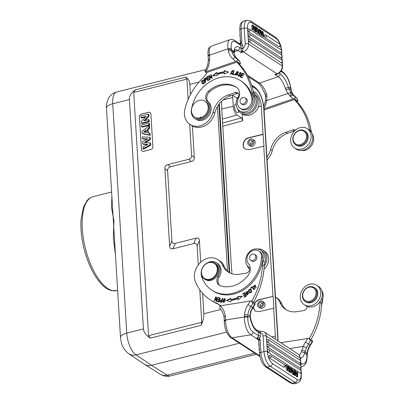 <?xml version="1.0" encoding="UTF-8"?>
<svg xmlns="http://www.w3.org/2000/svg" width="404" height="404" viewBox="0 0 404 404"><rect width="100%" height="100%" fill="white"/><g stroke="black" fill="none" stroke-linecap="round" stroke-linejoin="round"><path stroke-width="0.61" d="M148.596 119.67L143.768 120.882L148.369 115.933L148.263 114.145L141.041 115.958L141.142 117.594L146.086 116.352L141.37 121.382L141.476 123.119L148.697 121.301L148.596 119.67L149.187 119.983L149.293 121.69L148.697 121.301M144.991 120.574L148.96 116.307L148.369 115.933M148.96 116.307L148.849 114.458L148.263 114.145M145.425 117.054L141.658 118.003L141.142 117.594M149.293 121.69L141.996 123.523L141.476 123.119M148.813 123.149L141.592 124.967L141.698 126.73L148.919 124.917L148.813 123.149L149.399 123.462L149.51 125.306L148.919 124.917M149.51 125.306L142.218 127.139L141.698 126.73M146.369 129.911L143.617 131.941L146.531 132.517L146.369 129.911M144.486 132.113L146.415 130.689M141.981 131.366L142.097 133.264L149.536 134.966L149.419 133.098L147.718 132.759L147.49 129.068L149.101 127.851L148.98 125.937L141.981 131.366M149.536 134.966L150.126 135.375L142.617 133.658L142.097 133.264M150.126 135.375L150.01 133.421L149.419 133.098M148.293 132.876L148.081 129.442L147.49 129.068M148.081 129.442L149.692 128.23L149.101 127.851M149.692 128.23L149.571 126.225L148.98 125.937M144.369 142.415L150.015 142.859L150.137 144.799L143.046 148.773L142.935 146.965L147.955 144.284L142.748 143.864L142.617 141.733L147.707 138.799L142.43 138.678L142.319 136.906L149.677 137.279L149.793 139.178L144.369 142.415M143.046 148.773L143.566 149.192L150.727 145.177L150.606 143.183L150.015 142.859M145.45 142.501L150.384 139.557L149.793 139.178M150.384 139.557L150.263 137.602L149.677 137.279M147.061 139.173L142.95 139.077L142.43 138.678M147.374 144.592L143.268 144.263L142.748 143.864M150.727 145.177L150.137 144.799M142.248 151.152A2.363 1.959 123 0 1 141.486 149.712L139.476 116.872A2.363 1.959 123 0 1 141.425 114.16L148.717 112.327A2.363 1.959 123 0 1 150.111 112.514M143.647 151.343L150.939 149.51A2.363 1.959 -57 0 0 152.889 146.798L150.879 113.953A2.363 1.959 -57 0 0 150.086 112.499A2.363 1.959 -57 0 0 148.662 112.292L141.37 114.125A2.363 1.959 -57 0 0 139.42 116.837L141.43 149.677A2.363 1.959 -57 0 0 142.223 151.136A2.363 1.959 -57 0 0 143.647 151.343M250.586 144.395A2.247 1.863 123 0 1 252.152 141.309A2.247 1.863 123 0 1 252.657 141.208M251.091 144.289A2.247 1.863 -57 0 0 252.707 142.44A2.247 1.863 -57 0 0 252.015 140.375A2.247 1.863 -57 0 0 249.228 141.243A2.247 1.863 -57 0 0 249.566 144.142A2.247 1.863 -57 0 0 251.091 144.289M251.253 145.41A3.485 2.889 123 0 1 248.889 145.182A3.485 2.889 123 0 1 247.718 143.031A3.485 2.889 123 0 1 249.354 139.627A3.485 2.889 123 0 1 252.692 139.335A3.485 2.889 123 0 1 253.768 142.546A3.485 2.889 123 0 1 251.253 145.41M254.01 140.193C257.227 142.087 253.222 148.202 250.187 146.026L248.889 145.182M263.029 134.209L263.974 146.177L249.101 149.657L245.238 149.081C241.168 146.748 243.38 138.819 248.374 137.83L263.029 134.209L261.317 106.181A10.827 4.515 75.9 0 0 255.626 92.854L253.247 91.304M260.383 306.338A2.247 1.863 123 0 1 262.297 303.172A2.247 1.863 123 0 1 262.454 303.151M260.545 306.323A2.247 1.863 -57 0 0 262.454 304.576A2.247 1.863 -57 0 0 261.812 302.323A2.247 1.863 -57 0 0 259.03 303.192A2.247 1.863 -57 0 0 259.363 306.091A2.247 1.863 -57 0 0 260.545 306.323M260.393 300.975A3.485 2.889 123 0 1 262.489 301.283A3.485 2.889 123 0 1 263.661 303.434A3.485 2.889 123 0 1 262.024 306.838A3.485 2.889 123 0 1 258.686 307.131A3.485 2.889 123 0 1 257.646 303.778A3.485 2.889 123 0 1 260.393 300.975M262.489 301.283L263.918 302.212L265.095 304.369C264.544 307.631 262.878 308.858 260.1 308.045L258.686 307.131M253.045 307.646L255.146 311.08L259.009 311.656L273.882 308.176L273.16 296.349L258.504 299.975L254.424 302.975M273.16 296.349L258.282 299.829L254.202 302.828M255.257 311.151L253.222 307.373M236.118 104.267A4.373 1.823 75.9 0 0 235.517 104.192A4.373 1.823 75.9 0 0 234.815 108.883A4.373 1.823 75.9 0 0 237.648 112.681A4.373 1.823 75.9 0 0 238.618 110.888M232.305 95.142L236.466 97.849A10.635 4.434 -104.1 0 1 237.395 98.611M232.037 95.233L232.724 97.516L233.26 106.272A7.09 2.954 -104.1 0 0 236.986 115.004L241.415 117.887L242.658 120.796L242.243 113.978M236.986 115.004L222.357 119.094L221.644 107.474M222.357 119.099L231.553 269.473M231.765 269.418L231.815 273.74M221.857 107.419L221.483 101.359M275.296 339.183A10.827 4.515 75.9 0 0 275.376 336.077L273.659 308.03M205.641 78.841C206.646 79.128 206.535 79.734 205.308 80.669L204.348 79.31A9.029 7.489 123 0 1 205.313 78.618L206 78.881M205.308 78.623C206.318 78.911 206.207 79.522 204.974 80.457M205.707 82.275L204.136 79.401A17.498 14.509 123 0 1 205.495 78.416L206.03 78.371M205.894 82.138L205.181 80.835L205.868 78.235L205.166 78.209A17.498 14.509 -57 0 0 203.803 79.184L205.555 82.391L205.894 82.138M205.495 78.416L205.161 78.199M204.136 79.401L203.803 79.184M200.798 117.069A8.984 7.449 123 0 1 200.106 117.276L200.798 117.069M200.359 117.857A9.454 7.838 123 0 1 194.662 117.024A9.454 7.838 123 0 1 191.844 107.934A9.454 7.838 123 0 1 199.283 100.343A9.454 7.838 123 0 1 204.98 101.172A9.454 7.838 123 0 1 207.797 110.267A9.454 7.838 123 0 1 200.359 117.857M194.662 117.024L195.496 117.564A9.454 7.838 -57 0 0 207.222 113.913A9.454 7.838 -57 0 0 205.808 101.712L204.98 101.172M242.885 97.475A3.485 2.889 123 0 1 244.981 97.783A3.485 2.889 123 0 1 245.506 102.283A3.485 2.889 123 0 1 241.178 103.626A3.485 2.889 123 0 1 240.138 100.273A3.485 2.889 123 0 1 242.885 97.475M241.839 104.055A3.545 2.939 -57 0 0 242.254 104.399A3.545 2.939 -57 0 0 246.652 103.03A3.545 2.939 -57 0 0 246.122 98.455A3.545 2.939 -57 0 0 245.642 98.212M238.4 98.47A9.454 7.838 -57 0 0 236.456 87.304A26.947 22.341 -57 0 0 236.31 87.208A26.947 22.341 -57 0 0 208.474 91.117A7.09 5.878 -57 0 0 207.419 101.475A10.635 8.817 123 0 1 207.626 115.054A10.635 8.817 123 0 1 194.849 118.554A10.635 8.817 123 0 1 191.405 109.57A34.749 28.805 123 0 1 240.567 80.669A34.749 28.805 123 0 1 251.859 98.692A8.272 6.858 123 0 1 248.404 107.318A8.272 6.858 123 0 1 240.148 108.272A8.272 6.858 123 0 1 238.4 98.47M240.148 108.272L241.254 108.994A8.272 6.858 -57 0 0 249.515 108.035A8.272 6.858 -57 0 0 252.97 99.414A34.749 28.805 -57 0 0 241.673 81.391L240.567 80.669M194.849 118.554L195.96 119.276A10.635 8.817 -57 0 0 208.732 115.776A10.635 8.817 -57 0 0 208.53 102.197A7.09 5.878 123 0 1 209.585 91.834A26.947 22.341 123 0 1 236.769 87.527M232.709 71.488L232.083 70.735L232.396 71.548L232.825 71.463L232.351 70.331L230.341 74.169L232.492 73.119L232.113 72.942L232.467 73.169M232.108 72.942A1.5 1.247 123 0 1 231.613 73.685L230.633 73.77L231.941 73.897A1.5 1.247 -57 0 0 232.441 73.159M230.522 74.26L232.507 70.453M231.613 73.685L231.947 73.902M230.633 73.77L232.083 70.735M240.521 77.002L240.769 76.563L242.375 77.457M241.481 75.306L242.945 76.083L243.188 75.649L241.728 74.871L242.597 73.331L242.269 73.119L240.173 76.816L242.142 77.861L242.39 77.427L240.769 76.563L241.728 74.871L243.173 75.679M242.597 73.331L244.157 74.159M242.37 73.74L243.93 74.568L244.178 74.129L242.269 73.119M241.001 73.967L240.501 72.826L240.668 73.75L241.037 73.861L240.754 72.397L239.88 74.785A0.657 0.545 123 0 1 239.284 75.886A1.055 0.874 123 0 1 238.542 74.604L238.183 74.508L238.501 74.715M238.663 76.25L238.34 75.472A1.626 1.348 123 0 1 238.471 74.821M240.208 74.993L239.38 73.175M239.638 72.791L240.905 72.518M238.804 75.765L239.138 75.982A1.055 0.874 -57 0 0 239.617 76.098A0.657 0.545 -57 0 0 240.032 75.982M240.329 75.553A0.657 0.545 -57 0 0 240.218 74.998L239.885 74.78M238.183 74.508A1.626 1.348 -57 0 0 238.007 75.255L238.34 75.472M238.007 75.255L238.486 76.154L240.501 72.826M239.617 76.098L239.284 75.886M232.896 74.538L234.088 70.685L233.754 70.468L232.522 74.467L234.401 74.816L234.547 74.346L233.063 74.068L234.502 74.493M233.063 74.068L234.153 70.543L233.754 70.468M235.956 74.78L237.355 74.881L237.916 72.008L237.582 71.791L237.022 74.664L235.956 74.78L236.532 71.877L237.582 71.791M235.86 75.275L235.471 74.179L238.007 71.508M235.138 73.962L235.684 75.184L238.39 72.589L237.85 71.387L235.138 73.962L235.471 74.179M207.999 80.613L206.318 77.341L207.818 80.729L209.782 79.462L209.605 79.063L207.989 80.103L208.323 80.32L209.757 79.396M207.989 80.103L207.479 78.952L208.934 78.012L208.762 77.613L207.303 78.558L207.636 78.77L208.908 77.947M206.651 77.558L208.368 76.447M207.303 78.558L206.843 77.517L208.398 76.513L208.222 76.114L206.318 77.341M224.69 70.756L224.356 70.538L224.291 71.801A41.011 34.002 -57 0 0 216.847 73.533L217.18 73.75A41.011 34.002 123 0 1 224.624 72.018L224.69 70.756L228.533 72.165M213.221 75.821L216.741 72.776M224.528 73.851L224.23 72.922L224.175 74.003L228.654 72.109L224.356 70.538M224.291 71.801L224.624 72.018M224.23 72.922A39.829 33.022 123 0 0 217.004 74.604L217.155 75.634L212.605 75.846L216.675 72.331L216.847 73.533M211.948 78.25L209.514 76.27L211.903 78.275L212.272 78.073L211.05 74.523L210.701 74.715L211.666 77.497L209.277 75.498L208.908 75.7L210.136 79.25L210.479 79.063L209.514 76.27M211.166 74.856L210.701 74.715M211.666 77.497L211.999 77.714L211.034 74.927M209.565 75.74L208.908 75.7M210.348 79.133L209.237 75.917M204.49 83.209L204.616 82.709L203.384 80.845L204.283 82.492L202.783 83.381L201.884 81.689L203.384 80.845M202.783 83.381L204.409 83.35M202.929 83.992C201.328 81.658 201.652 80.547 203.899 80.648M202.596 83.774C204.818 83.875 205.141 82.764 203.566 80.431C201.318 80.33 200.995 81.441 202.596 83.774L202.566 83.754M240.865 113.08L242.526 114.16A11.585 9.605 -57 0 0 256.894 109.691A11.585 9.605 -57 0 0 255.161 94.743L253.722 93.809A11.585 9.605 123 0 1 255.141 108.747A11.585 9.605 123 0 1 240.865 113.08A11.585 9.605 123 0 1 237.552 108.817M236.764 62.171A70.917 58.792 123 0 1 252 92.4A11.817 9.797 -57 0 0 253.247 95.793A10.403 8.625 123 0 1 251.323 108.408A10.403 8.625 123 0 1 239.623 110.863A10.403 8.625 123 0 1 238.153 97.319A3.545 2.939 -57 0 0 237.648 92.703A3.545 2.939 -57 0 0 235.244 92.471L228.396 94.834A21.276 17.64 -57 0 0 213.105 112.105A16.549 13.716 123 0 1 189.986 124.457A16.549 13.716 123 0 1 184.911 109.07A54.368 45.076 123 0 1 202.46 78.467A23.639 19.599 -57 0 0 207.171 72.387L236.764 62.171L238.431 63.251A70.917 58.792 -57 0 1 253.662 93.481L252 92.4M239.623 110.863L241.289 111.943A10.403 8.625 -57 0 0 252.985 109.489A10.403 8.625 -57 0 0 254.909 96.874A11.817 9.797 123 0 1 253.662 93.481M189.986 124.457L191.648 125.538A16.549 13.716 -57 0 0 214.766 113.186A21.276 17.64 123 0 1 230.058 95.915L236.906 93.551A3.545 2.939 123 0 1 238.365 93.415M205.545 71.084L205.222 71.947L206.818 72.988M264.039 36.582L263.105 36.82L262.671 36.537L263.605 36.299L264.039 36.582L262.923 31.653L262.433 31.33L261.494 31.568A593.622 247.46 -104.1 0 1 261.383 32.249M263.605 36.299L262.933 33.072A13.095 5.459 -104.1 0 1 262.757 32.128A39.925 16.645 -104.1 0 1 262.661 32.845M262.327 34.901L262.671 36.537M260.413 33.734L260.782 35.31L261.307 35.648L262.241 35.416L262.671 32.86M260.782 35.31L261.721 35.072L262.241 35.416M261.721 35.072L261.105 32.466A9.635 4.015 -104.1 0 1 260.782 30.845A17.281 7.201 -104.1 0 1 260.671 31.775A421.195 175.583 75.9 0 0 260.353 34.183L259.413 34.421L258.989 34.143L259.929 33.906L260.353 34.183M261.843 34.219L261.964 34.189A7.752 3.232 -104.1 0 0 261.913 34.532L260.944 30.366L260.535 30.098L259.929 33.906M260.535 30.098L259.6 30.335L258.989 34.143M261.964 34.194A593.622 247.46 75.9 0 0 262.433 31.33M278.962 46.712A1.535 1.273 -57 0 0 280.083 45.455A1.535 1.273 -57 0 0 279.608 44.031A1.535 1.535 0 0 1 279.27 46.773A1.53 0.636 -104.1 0 1 278.962 46.712L265.181 37.744A1.53 0.636 -104.1 0 1 264.408 36.143A1.53 0.636 -104.1 0 1 264.741 34.835A1.535 1.535 0 0 1 265.827 35.067A1.535 1.273 123 0 1 266.302 36.486A1.535 1.273 123 0 1 265.181 37.744M280.866 57.62A1.535 1.273 -57 0 0 281.987 56.363A1.535 1.273 -57 0 0 281.512 54.939A1.535 1.535 0 0 1 281.174 57.681A1.53 0.636 -104.1 0 1 280.866 57.62L248.955 36.86A1.53 0.636 -104.1 0 1 248.182 35.254A1.53 0.636 -104.1 0 1 248.516 33.951A1.535 1.535 0 0 1 249.601 34.178A1.535 1.273 123 0 1 250.076 35.602A1.535 1.273 123 0 1 248.955 36.86M249.263 41.895A1.53 0.636 -104.1 0 1 248.49 40.294A1.53 0.636 -104.1 0 1 248.824 38.986A1.535 1.535 0 0 1 249.909 39.213A1.535 1.273 123 0 1 250.384 40.637A1.535 1.273 123 0 1 249.263 41.895L281.174 62.655A1.535 1.273 -57 0 0 282.295 61.398A1.535 1.273 -57 0 0 281.82 59.974L249.909 39.213M281.82 59.974A1.535 1.535 0 0 1 281.482 62.716A1.53 0.636 -104.1 0 1 281.174 62.655M280.462 52.525A1.535 1.273 -57 0 0 281.583 51.263A1.535 1.273 -57 0 0 281.108 49.843A1.535 1.535 0 0 1 280.77 52.581A1.53 0.636 -104.1 0 1 280.462 52.525L248.743 31.886A1.53 0.636 -104.1 0 1 247.97 30.285A1.53 0.636 -104.1 0 1 248.303 28.977A1.535 1.535 0 0 1 249.389 29.204A1.535 1.273 123 0 1 249.864 30.628A1.535 1.273 123 0 1 248.743 31.886M255.283 31.734L255.707 32.007L256.646 31.775L256.222 31.497L255.283 31.734L255.247 31.073M256.646 31.775L256.378 27.391L255.954 27.119L256.222 31.497M255.252 27.295L255.954 27.119M258.57 32.588A9.984 4.161 -104.1 0 0 258.318 31.623L257.883 30.098L258.969 30.805L258.146 31.012M258.969 30.805L258.701 31.845A4.702 1.959 -104.1 0 0 258.575 32.588M257.727 29.543L259.06 30.411L259.333 29.315L259.782 29.608L258.823 33.189L258.363 32.891L256.787 27.659L257.272 27.972L257.727 29.543M258.823 33.189L257.883 33.421L257.429 33.128L258.363 32.891M256.787 27.659L256.399 27.76M257.429 33.128L256.55 30.219M259.333 29.315L258.393 29.553L258.302 29.921M253.126 25.28L255.02 29.81L254.808 26.371L255.212 26.634L255.48 31.012L255.045 30.729L253.156 26.199L253.369 29.638L252.96 29.376L252.025 29.608L251.753 25.23L252.692 24.997L253.126 25.28M252.692 24.997L252.96 29.376M255.045 30.729L254.111 30.967L254.545 31.249L255.48 31.012M254.111 30.967L253.333 29.108M252.025 29.608L252.429 29.876L253.369 29.638M253.904 27.134L253.869 26.608L254.808 26.371M278.305 73.543L277.306 74.301L277.674 73.755M276.881 74.099L274.841 74.533L277.306 74.301M290.875 92.501L289.057 88.86L285.926 89.794L285.35 88.309L288.456 87.33L289.052 88.86L290.865 89.365A2.48 1.071 -12.1 0 1 291.153 89.739C291.784 92.521 293.051 94.738 294.96 96.389L297.319 98.546L295.536 97.364L294.102 98.556L263.969 108.888M295.036 96.465A2.48 1.379 130.6 0 0 294.971 96.394A2.48 1.379 130.6 0 0 294.88 96.329C292.834 94.546 291.496 92.223 290.865 89.365L290.627 87.991L290.89 88.38M265.251 94.369L266.529 94.001L266.903 95.607C265.63 96.117 265.271 96.526 265.822 96.829M290.875 92.506L293.208 95.243C292.41 94.93 291.511 95.324 290.511 96.43L290.875 92.506L266.711 100.571A2.48 0.606 -169 0 0 265.438 100.849L263.731 106.202M263.933 108.292A23.639 19.599 -57 0 0 266.711 100.571L266.887 95.607M299.384 130.608A7.565 6.272 123 0 1 305.798 139.663A7.565 6.272 123 0 1 294.248 142.567A7.565 6.272 123 0 1 299.384 130.608M301.894 129.967A8.272 6.858 123 0 1 304.656 130.891A8.272 6.858 123 0 1 305.894 141.567A8.272 6.858 123 0 1 295.632 144.763A8.272 6.858 123 0 1 293.163 136.81A8.272 6.858 123 0 1 299.672 130.164A8.272 6.858 123 0 1 301.894 129.967M295.632 144.763L296.405 145.268A8.272 6.858 -57 0 0 306.666 142.072A8.272 6.858 -57 0 0 305.429 131.396L304.656 130.891M290.804 141.824A11.585 9.605 123 0 1 295.758 129.891A11.585 9.605 123 0 1 307.237 128.624A11.585 9.605 123 0 1 308.969 143.572A11.585 9.605 123 0 1 294.602 148.041A11.585 9.605 123 0 1 290.804 141.824M294.602 148.041L296.263 149.121A11.585 9.605 -57 0 0 310.631 144.652A11.585 9.605 -57 0 0 308.898 129.704L307.237 128.624M321.619 305.182A34.749 28.805 -57 0 0 322.806 298.612M306.692 301.238A7.565 6.272 123 0 1 305.449 289.239A7.565 6.272 123 0 1 316.034 292.269A7.565 6.272 123 0 1 306.692 301.238M310.191 302.126A8.272 6.858 123 0 1 306.767 302.106A8.272 6.858 123 0 1 305.212 301.399A8.272 6.858 123 0 1 303.975 290.723A8.272 6.858 123 0 1 314.236 287.532A8.272 6.858 123 0 1 316.706 295.486A8.272 6.858 123 0 1 310.191 302.126M305.212 301.399L305.99 301.904A8.272 6.858 -57 0 0 310.969 302.631A8.272 6.858 -57 0 0 317.478 295.991A8.272 6.858 -57 0 0 315.009 288.037L314.236 287.532M311.156 305.697A11.585 9.605 123 0 1 304.182 304.677A11.585 9.605 123 0 1 302.45 289.734A11.585 9.605 123 0 1 316.817 285.259A11.585 9.605 123 0 1 320.271 296.4A11.585 9.605 123 0 1 311.156 305.697M304.182 304.677L305.843 305.762A11.585 9.605 -57 0 0 312.817 306.777A11.585 9.605 -57 0 0 321.932 297.48A11.585 9.605 -57 0 0 318.478 286.34L316.817 285.259M310.903 339.719A70.917 58.792 -57 0 0 321.715 303.409A11.817 9.797 123 0 1 322.518 299.5A10.403 8.625 -57 0 0 321.786 290.602M320.13 301.409A11.817 9.797 -57 0 0 320.054 302.328A70.917 58.792 123 0 1 309.242 338.638M275.478 297.051A16.549 13.716 123 0 1 275.503 297.066A16.549 13.716 123 0 1 279.967 302.485A21.276 17.64 -57 0 0 285.709 309.449A21.276 17.64 -57 0 0 296.879 311.656L303.798 310.555A3.545 2.939 -57 0 0 306.995 306.378M286.557 309.959A21.276 17.64 123 0 1 281.628 303.566A16.549 13.716 -57 0 0 277.164 298.147L275.503 297.066M287.587 369.988L288.082 370.311L287.143 370.549L286.648 370.226L287.587 369.988L286.471 365.059L285.532 365.297L286.648 370.226M287.855 368.796A39.925 16.645 -104.1 0 0 287.759 369.514A13.095 5.459 -104.1 0 0 287.577 368.569L286.906 365.342L286.471 365.059M287.633 368.837L288.269 366.231L287.33 366.463L287.244 366.978M289.572 369.933L289.84 369.867A17.281 7.201 -104.1 0 0 289.729 370.796A9.635 4.015 -104.1 0 0 289.405 369.175L288.789 366.569L288.269 366.231M289.84 369.867A421.195 175.583 75.9 0 0 290.158 367.458L289.224 367.696A421.195 175.583 -104.1 0 1 289.163 368.14M289.976 371.544L289.037 371.781L288.628 371.513L289.567 371.276L289.976 371.544L290.587 367.736L290.158 367.458M289.567 371.276L288.597 367.11A7.752 3.232 -104.1 0 1 288.547 367.453A593.622 247.46 75.9 0 0 288.082 370.311M288.193 369.625L288.628 371.513M269.847 358.242A1.53 0.636 -104.1 0 1 269.074 356.636A1.53 0.636 -104.1 0 1 269.407 355.328A1.535 1.535 0 0 1 270.493 355.56A1.535 1.273 123 0 1 270.968 356.979A1.535 1.273 123 0 1 269.847 358.242L283.628 367.206A1.535 1.273 -57 0 0 284.749 365.948A1.535 1.273 -57 0 0 284.275 364.524L270.493 355.56M284.275 364.524A1.535 1.535 0 0 1 283.936 367.266A1.53 0.636 -104.1 0 1 283.628 367.206M267.943 347.329A1.53 0.636 -104.1 0 1 267.17 345.728A1.53 0.636 -104.1 0 1 267.509 344.42A1.535 1.535 0 0 1 268.589 344.647A1.535 1.273 123 0 1 269.064 346.071A1.535 1.273 123 0 1 267.943 347.329L299.854 368.089A1.535 1.273 -57 0 0 300.975 366.832A1.535 1.273 -57 0 0 300.5 365.408L268.589 344.647M300.5 365.408A1.535 1.535 0 0 1 300.162 368.15A1.53 0.636 -104.1 0 1 299.854 368.089M299.546 363.055A1.535 1.273 -57 0 0 300.667 361.797A1.535 1.273 -57 0 0 300.192 360.373A1.535 1.535 0 0 1 299.854 363.115A1.53 0.636 -104.1 0 1 299.546 363.055L267.635 342.294A1.53 0.636 -104.1 0 1 266.862 340.688A1.53 0.636 -104.1 0 1 267.201 339.385A1.535 1.535 0 0 1 268.281 339.613A1.535 1.273 123 0 1 268.756 341.037A1.535 1.273 123 0 1 267.635 342.294M268.347 352.429A1.53 0.636 -104.1 0 1 267.574 350.824A1.53 0.636 -104.1 0 1 267.913 349.521A1.535 1.535 0 0 1 268.993 349.748A1.535 1.273 123 0 1 269.468 351.172A1.535 1.273 123 0 1 268.347 352.429L300.066 373.064A1.535 1.273 -57 0 0 301.187 371.806A1.535 1.273 -57 0 0 300.712 370.382L268.993 349.748M300.712 370.382A1.535 1.535 0 0 1 300.374 373.124A1.53 0.636 -104.1 0 1 300.066 373.064M293.021 371.66L292.93 370.104L293.865 369.872L294.289 370.145L294.556 374.523L294.132 374.25L293.198 374.483L293.173 374.119M293.865 369.872L294.132 374.25M293.198 374.483L293.622 374.761L294.556 374.523M292.193 370.019L292.627 371.544L291.542 370.837L291.814 369.796A4.702 1.959 -104.1 0 0 291.935 369.054A9.984 4.161 -104.1 0 0 292.193 370.019L291.723 370.135M292.789 372.099L291.451 371.231L291.178 372.326L290.729 372.034L291.693 368.453L292.148 368.751L293.723 373.983L293.243 373.67L292.789 372.099L291.85 372.337L291.269 371.958M291.693 368.453L290.754 368.69L289.794 372.271L290.729 372.034M293.723 373.983L292.784 374.22L292.304 373.902L293.243 373.67M292.304 373.902L291.85 372.337M291.178 372.326L290.244 372.564L289.794 372.271M297.384 376.366L296.445 376.599L296.884 376.881L297.819 376.649L297.384 376.366L295.496 371.832L295.703 375.271L295.299 375.008L294.359 375.245L294.319 374.584M297.819 376.649L297.551 372.266L297.147 372.003L297.354 375.442L295.465 370.912L295.031 370.63L295.299 375.008M294.329 370.806L295.031 370.63M296.243 372.766L296.208 372.241L297.147 372.003M296.445 376.599L295.672 374.74M294.359 375.245L294.769 375.508L295.703 375.271M300.238 360.403L300.096 358.09L266.413 336.173A6.974 5.782 123 0 0 264.065 331.876L259.969 331.038A2.48 1.111 -99 0 0 259.656 331.204L260.423 332.608A1.419 0.535 2.8 0 1 258.53 332.3L258.434 331.058L259.131 331.169M259.065 331.179L256.192 329.593C253.687 327.851 251.748 323.735 250.374 317.246L250.111 317.322L249.945 315.681L247.869 315.241A2.48 0.758 -175.3 0 0 244.521 314.676L244.445 316.281L247.798 316.691L247.869 315.241C248.137 312.156 249.157 309.242 250.919 306.5L252.904 307.803M224.311 320.746A2.48 0.843 0.6 0 1 224.306 320.705A2.48 0.843 0.6 0 1 225.624 319.978L224.346 321.422M244.44 316.281L244.425 316.999A2.48 0.833 1.2 0 1 247.783 317.408A11.817 5.292 -99 0 0 253.081 332.144A2.48 2.055 123 0 1 250.839 334.83A14.302 6.403 -99 0 1 244.425 316.999L225.624 319.978L225.321 315.761C224.079 316.287 223.745 316.802 224.326 317.307M224.306 321.433L224.043 316.963M250.227 315.711L249.945 315.681L250.642 311.403L251.626 310.136M220.074 308.595L219.529 305.929L250.258 301.015L251.263 300.919L252.914 303.298L254.576 304.379A73.397 60.852 -57 0 1 252.576 307.59L250.642 311.398L250.919 311.711M263.999 269.18A11.585 9.605 -57 0 0 264.741 251.379L263.075 250.298A11.585 9.605 123 0 1 264.206 266.1M257.843 249A11.585 9.605 123 0 1 263.075 250.298M249.49 268.988A11.585 9.605 123 0 1 247.137 265.458M254.656 288.39L256.156 287.673M256.202 287.598L255.106 285.381L254.288 288.234L255.399 285.002L253.651 286.961A1.5 1.247 123 0 1 253.429 286.194L255.106 285.381M253.424 287.108L255.565 285.118M254.858 288.027L254.525 287.81M201.556 276.159A5.909 4.898 -57 0 0 202.283 278.24M249.788 259.05A3.485 2.889 123 0 1 250.828 255.045A3.485 2.889 123 0 1 254.56 254.419A3.485 2.889 123 0 1 255.086 258.919A3.485 2.889 123 0 1 250.758 260.262A3.485 2.889 123 0 1 249.788 259.05M251.419 260.691A3.545 2.939 -57 0 0 251.833 261.034A3.545 2.939 -57 0 0 256.232 259.666A3.545 2.939 -57 0 0 255.702 255.091A3.545 2.939 -57 0 0 255.222 254.848M219.852 285.532A7.09 5.878 123 0 1 219.215 276.947A10.635 8.817 -57 0 0 217.468 263.464L216.362 262.741A10.635 8.817 123 0 1 218.109 276.225A7.09 5.878 -57 0 0 219.271 285.214A7.09 5.878 -57 0 0 220.377 285.749A26.947 22.341 -57 0 0 247.97 275.584A9.454 7.838 -57 0 0 248.511 263.792A8.272 6.858 123 0 1 249.051 253.389A8.272 6.858 123 0 1 258.747 250.98A8.272 6.858 123 0 1 261.534 256.914A34.749 28.805 123 0 1 243.698 288.4A34.749 28.805 123 0 1 211.923 290.249A34.749 28.805 123 0 1 201.601 276.306A10.635 8.817 123 0 1 201.328 271.503M206.676 263.282A10.635 8.817 123 0 1 216.362 262.741M209.216 279.366A8.984 7.449 123 0 1 202.621 267.761A8.984 7.449 123 0 1 216.357 265.579A8.984 7.449 123 0 1 209.216 279.366M209.429 279.952A9.454 7.838 123 0 1 204.464 278.972A9.454 7.838 123 0 1 203.05 266.771A9.454 7.838 123 0 1 214.776 263.12A9.454 7.838 123 0 1 217.483 272.599A9.454 7.838 123 0 1 209.429 279.952M204.464 278.972L205.348 279.548A9.454 7.838 -57 0 0 210.312 280.533A9.454 7.838 -57 0 0 218.367 273.18A9.454 7.838 -57 0 0 215.66 263.696L214.776 263.12M211.923 290.249L213.029 290.971A34.749 28.805 -57 0 0 244.809 289.123A34.749 28.805 -57 0 0 262.645 257.631A8.272 6.858 -57 0 0 259.853 251.702L258.747 250.98M246.288 293.112L246.622 293.329A0.657 0.545 -57 0 0 247.031 293.38L246.703 293.163A0.657 0.545 123 0 1 246.273 292.153A1.055 0.874 123 0 1 247.793 292.031L248.122 291.749A1.626 1.348 -57 0 0 247.723 291.304A1.626 1.348 -57 0 0 247.667 291.269L246.081 293.577L248.213 293.319L247.177 294.561L247.511 294.779L248.359 293.491M246.258 293.663L247.889 291.435M247.112 295.066L247.208 294.582M247.031 293.38L248.591 293.021M247.667 291.269L248 291.486M247.177 294.561L246.94 294.309L246.591 294.597L246.925 294.814M246.591 294.597L246.935 294.981L248.44 292.89L246.703 293.163M250.924 288.456L252.419 286.981M254.146 289.734L252.101 287.335L254.055 289.82L254.394 289.496L252.182 286.673L250.571 288.214L250.904 288.431M250.571 288.214L250.833 288.547L252.101 287.335M249.662 292.314L249.995 292.531L251.667 291.607L250.5 289.673L251.333 291.39L249.662 292.314L248.829 290.638L250.5 289.673M249.788 292.976C248.263 290.607 248.677 289.436 251.041 289.461M250.763 289.279L250.707 289.244C248.349 289.219 247.93 290.39 249.46 292.759C251.849 292.784 252.263 291.612 250.707 289.244L250.813 289.315M215.933 297.733L216.271 296.985M216.317 301.318L216.226 297.925L215.898 297.708L215.983 301.212L216.337 301.328L217.958 297.425L217.63 297.319L217.923 297.511M216.65 300.576L216.357 300.384L216.266 296.879L215.913 296.763L214.292 300.662L214.625 300.768L215.898 297.708M217.63 297.319L216.357 300.384M216.246 296.98L215.913 296.763M218.524 298.071L218.635 297.738L220.261 298.101M218.064 299.93L218.18 299.596L219.64 299.925L217.847 299.379L217.69 299.844L219.175 300.182L218.761 301.399L217.175 301.041L217.014 301.51L218.953 301.945L220.306 297.97L218.635 297.738M217.392 301.591L217.509 301.258L218.761 301.399M218.301 297.521L218.145 297.99L219.791 298.359L219.332 299.712M220.104 298.566L219.791 298.359M218.18 299.596L217.847 299.379M219.488 300.384L219.175 300.182M217.509 301.258L217.175 301.041M243.072 294.168L245.056 292.89M243.88 295.647L245.491 294.592L244.693 293.198L245.157 294.375L243.521 295.359L243.683 295.768L245.319 294.784L245.743 295.844L243.991 296.895L244.152 297.304L246.294 296.021L244.92 292.552L242.713 293.88L243.041 294.097M244.354 297.182L246.071 296.061L245.319 294.784M242.713 293.88L242.875 294.289L244.693 293.198M245.491 294.592L245.157 294.375M243.854 295.576L243.521 295.359M246.071 296.061L245.743 295.844M244.324 297.112L243.991 296.895M230.76 299.505L230.78 298.43L226.346 300.475L230.714 301.874L230.74 300.616A41.011 34.002 -57 0 0 238.163 298.612L238.38 299.803L242.355 296.152L237.784 296.536L237.971 297.556A39.829 33.022 123 0 1 230.76 299.505L231.093 299.718A39.829 33.022 -57 0 0 238.304 297.773L238.118 296.753L242.062 296.42M226.816 300.626L230.775 298.798M238.633 299.571L238.163 298.612M237.971 297.556L238.304 297.773M237.784 296.536L238.118 296.753M222.124 300.596L221.806 300.384L221.417 301.818L221.74 302.03A9.029 7.489 -57 0 1 220.725 301.874L220.392 301.652A9.029 7.489 123 0 0 221.417 301.818M221.806 300.384C220.458 300.217 219.988 300.642 220.397 301.657L220.746 301.879M220.286 302.147L220.231 301.01M220.518 300.43L222.251 300.127L221.932 299.909C219.917 300.036 219.352 300.773 220.236 302.121M220.2 302.131L221.65 302.354L222.74 298.329L222.372 298.278L222.695 298.485M222.372 298.278L221.932 299.909M223.367 301.985L223.558 299.218L224.649 298.925L224.447 301.732L223.367 301.985L224.629 302.086M225.27 300.879L224.649 298.925M223.301 302.49L222.952 301.702L223.079 300.283M223.72 299.056L225.043 298.637M225.402 299.445L224.887 298.511L222.619 301.485L223.124 302.394L225.402 299.445M253.399 302.308A70.917 58.792 -57 0 0 264.211 265.994A11.817 9.797 123 0 1 265.014 262.085A10.403 8.625 -57 0 0 262.211 251.147L260.55 250.066A10.403 8.625 123 0 1 263.352 261.004A11.817 9.797 -57 0 0 262.549 264.913A70.917 58.792 123 0 1 251.737 301.227M220.629 305.717A23.639 19.599 -57 0 0 218.817 304.343A23.639 19.599 -57 0 0 216.191 302.96A54.368 45.076 123 0 1 210.156 299.773A54.368 45.076 123 0 1 195.486 281.977A16.549 13.716 123 0 1 200.121 262.787A16.549 13.716 123 0 1 217.998 259.656A16.549 13.716 123 0 1 222.463 265.069A21.276 17.64 -57 0 0 228.204 272.033A21.276 17.64 -57 0 0 239.37 274.24L246.294 273.144A3.545 2.939 -57 0 0 249.258 270.549A3.545 2.939 -57 0 0 248.531 267.004A10.403 8.625 123 0 1 247.935 253.662A10.403 8.625 123 0 1 260.55 250.066M229.053 272.549A21.276 17.64 123 0 1 224.124 266.15A16.549 13.716 -57 0 0 219.66 260.737L217.998 259.656M210.156 299.773L211.817 300.854A54.368 45.076 -57 0 0 217.852 304.04A23.639 19.599 123 0 1 219.63 304.909M251.263 300.919L255.101 303.414L254.576 304.379L255.076 304.364L251.642 310.11M247.783 317.408L247.798 316.691L250.111 317.347M307.227 355.596L304.672 352.838L301.435 351.556L303.308 346.425L306.484 347.733L308.419 343.92L310.444 345.223L312.585 341.774L310.418 340.708A73.397 60.852 123 0 1 308.419 343.92L305.535 342.036A18.912 15.68 -57 0 0 303.308 346.425L289.739 348.576M257.848 337.86L257.298 338.582L256.212 338.325L257.848 337.86C258.626 337.471 259.146 337.694 259.403 338.527L258.772 339.567L257.298 338.582A4.146 1.389 1.2 0 0 257.621 339.562L258.555 339.789M253.081 332.144L258.454 335.643L258.525 332.517A1.419 0.475 -178.8 0 0 260.439 332.75L260.423 332.608M259.07 340.769C258.51 340.294 258.858 339.971 260.12 339.799L259.403 338.527A3.899 3.232 -57 0 0 260.373 335.875A1.419 0.475 -178.8 0 1 258.454 335.643A2.48 2.055 -57 0 1 256.212 338.325L250.839 334.83L232.053 337.81A2.48 2.055 123 0 1 230.75 337.552L260.03 356.606M258.792 340.471L259.575 353.283A2.48 0.924 -3.5 0 1 260.888 352.374L260.12 339.799L258.762 339.552M307.262 355.581L307.323 354.151A2.48 0.758 -175.4 0 0 307.03 353.752L305.136 351.566C304.434 350.723 303.338 350.263 301.869 350.197M306.484 347.733L304.672 352.838A16.549 7.408 81 0 1 300.369 358.308M310.418 340.708L308.767 338.33L312.605 340.83L312.08 341.789A73.397 60.852 -57 0 1 310.09 344.991C308.318 347.733 307.298 350.652 307.03 353.752L306.969 355.177M308.767 338.33L280.729 342.718M311.671 132.759A11.817 9.797 123 0 1 311.166 130.891A70.917 58.792 -57 0 0 295.935 100.662L294.274 99.581A70.917 58.792 123 0 1 309.504 129.81A11.817 9.797 -57 0 0 309.58 130.199M301.5 150.424A10.403 8.625 -57 0 0 311.57 145.531A10.403 8.625 -57 0 0 312.413 134.29A11.817 9.797 123 0 1 312.166 133.85M295.334 130.245A3.545 2.939 -57 0 0 295.152 130.113A3.545 2.939 -57 0 0 292.749 129.881L285.906 132.244A21.276 17.64 -57 0 0 270.614 149.515A16.549 13.716 123 0 1 266.913 157.004M267.084 159.762A16.549 13.716 -57 0 0 272.276 150.596A21.276 17.64 123 0 1 287.567 133.33L294.41 130.967A3.545 2.939 123 0 1 294.647 130.891M264.085 110.777A23.639 19.599 -57 0 0 264.676 109.802L294.274 99.581M296.783 101.525L297.94 101.05L297.198 98.445A73.397 60.852 -57 0 0 294.88 96.329L293.208 95.243A73.397 60.852 123 0 1 295.536 97.364M297.94 101.05L294.102 98.556M264.054 110.226L264.322 110.398M290.91 88.38L290.809 87.693A2.48 1.01 171.6 0 0 290.521 87.304L290.622 87.991L288.446 87.304M293.107 98.823A70.917 58.792 123 0 0 290.511 96.43A18.912 15.68 -57 0 1 287.825 93.279L285.926 89.794M208.353 55.939C207.808 55.525 208.156 55.176 209.393 54.894L209.434 55.222A2.48 1 -7.7 0 0 208.136 56.313L208.333 60.125C208.141 63.958 207.025 67.655 204.985 71.215M239.279 64.115L240.436 63.64L239.693 61.034A73.397 60.852 -57 0 0 237.365 58.908L235.709 57.833C233.669 56.05 232.33 53.727 231.694 50.854L233.871 52.969L233.886 51.808L231.462 49.5L231.694 50.854A2.48 1.071 -12.1 0 0 228.386 50.985L228.124 49.45L231.462 49.505M280.063 44.485A9.454 3.944 -104.1 0 0 276.301 38.678L251.485 22.533A9.454 3.944 -104.1 0 0 247.586 28.406L248.541 44.026A6.974 5.782 123 0 1 243.324 51.869L241.158 52.616L237.835 50.455A2.48 2.055 123 0 0 239.668 47.465L241.168 48.44L241.158 52.616L242.511 50.874L243.036 48.233A1.419 0.576 171.6 0 1 241.137 48.233L240.693 45.233A1.419 0.576 -8.4 0 0 242.597 45.238A3.899 3.232 -57 0 0 241.334 43.157L241.88 41.562L240.592 42.779M233.881 52.964L234.224 53.621M239.668 47.465A16.549 6.333 70.9 0 0 233.886 51.808L234.158 52.778M241.299 50.874A1.419 0.758 -167.7 0 1 242.511 50.874A2.48 0.949 -109.1 0 0 243.324 51.869L277.008 73.786A6.974 5.782 -57 0 0 282.224 65.938L282.012 62.408M241.137 48.233L241.168 48.44A1.419 0.515 170.2 0 0 243.041 48.384M240.612 42.981L241.88 41.562L241.112 28.987A2.48 0.924 176.5 0 0 239.794 29.896C239.996 24.149 240.016 23.104 243.794 21.048A11.938 4.974 75.9 0 0 241.112 28.987L244.238 28.199A11.938 4.974 -104.1 0 1 246.92 20.261L243.794 21.048M239.274 43.895L239.86 43.814C240.688 44.177 241.178 43.96 241.334 43.157L240.622 42.955M234.229 53.676L235.254 56.398L237.446 58.974A2.48 1.379 -49.4 0 0 237.365 58.908L235.239 56.383M233.871 52.969L235.032 56.171M208.621 60.524C208.04 60.045 208.383 59.691 209.646 59.459L209.434 55.222L228.023 48.803A14.302 5.474 -109.1 0 1 230.058 39.648L211.479 46.061A14.302 5.474 70.9 0 0 209.398 54.888M205.222 71.947L236.598 61.145L238.027 59.954L239.814 61.13L237.446 58.974A2.48 1.379 -49.4 0 1 237.522 59.045M240.436 63.64L236.598 61.145M200.712 262.226L199.394 240.648C199.217 238.512 198.112 237.678 196.066 238.148L175.225 243.39C173.18 243.859 172.074 243.026 171.902 240.89L167.615 170.831C167.524 168.675 168.498 167.317 170.538 166.761L191.38 161.519C193.42 160.964 194.395 159.605 194.304 157.449L192.38 125.977M194.304 157.449L191.572 155.287C191.663 157.444 190.688 158.797 188.643 159.358L191.38 161.519M170.538 166.761L167.806 164.595L188.643 159.358M167.806 164.595C165.766 165.15 164.792 166.509 164.882 168.665L167.615 170.831M171.902 240.89L169.629 246.314L164.882 168.665M169.629 246.314C169.801 248.45 170.912 249.283 172.957 248.814L175.225 243.39M196.066 238.148L193.794 243.572L172.957 248.814M193.794 243.572C195.844 243.102 196.95 243.935 197.122 246.071L199.394 240.648M188.153 99.394L186.911 79.073L185.845 77.149L135.259 89.87L133.699 92.455L148.571 335.658L150.439 338.108L201.03 325.387L201.783 322.281L199.793 289.754M135.259 89.87C131.204 92.88 129.255 96.112 129.401 99.566L143.43 328.922C143.703 332.371 146.041 335.436 150.439 338.108M198.273 264.903L197.122 246.071M202.611 293.299L203.863 313.726C204.04 317.201 203.096 321.089 201.03 325.387M190.456 94.561L189.835 84.37C189.587 80.941 188.259 78.533 185.845 77.149M114.787 243.96L120.503 337.441C121.392 343.178 121.654 347.92 128.82 353.813L144.566 364.312C146.657 365.59 149 365.923 151.601 365.302L167.17 375.175A17.731 7.388 75.9 0 0 170.417 375.902C167.312 376.826 163.883 376.25 160.125 374.175L144.576 364.322M239.446 343.213L151.601 365.302L136.002 354.894A11.817 9.762 123.7 0 1 128.8 353.798M229.502 272.791L219.18 103.995M229.719 272.897L219.377 103.742M251.955 86.209L255.424 88.521A15.837 6.6 -104.1 0 1 263.681 107.979L277.71 337.335A15.837 6.6 -104.1 0 1 277.705 340.749M263.751 146.031L272.937 296.208M263.251 134.35L248.596 137.976C243.668 138.956 241.41 146.728 245.349 149.152M111.908 196.894A48.46 20.2 -104.1 0 0 111.873 196.96L111.459 207.212L113.943 220.857L113.332 237.764L115.392 254.515A48.46 20.2 -104.1 0 0 115.438 254.631M114.867 245.314L112.135 200.637M191.572 155.287L189.673 124.245M205.868 69.554L116.721 91.971A17.731 7.388 75.9 0 0 112.731 103.757A11.817 4.404 176.5 0 0 106.474 108.025M261.317 106.181L258.277 106.934M236.466 97.849L238.077 97.43M253.641 93.369L255.626 92.854M241.415 117.887L222.811 123.008M271.862 336.946L275.376 336.077M223.003 126.205L242.658 120.796M221.74 109.024L233.26 106.272M223.074 99.909L232.724 97.516M251.788 85.658L255.182 87.921A1.182 0.975 -56.3 0 0 254.793 87.198L251.601 85.067M251.859 98.692L252.97 99.414M207.419 101.475L208.53 102.197M208.474 91.117L209.585 91.834M237.355 74.881L237.022 74.664M204.616 82.709L204.283 82.492M254.909 96.874L253.247 95.793M236.906 93.551L235.244 92.471M228.396 94.834L230.058 95.915M214.766 113.186L213.105 112.105M262.933 33.072L262.62 33.153M261.105 32.466L260.56 32.603M258.403 31.921L258.701 31.845M247.586 28.406A2.48 0.924 176.5 0 0 244.238 28.199L245.193 43.819A2.48 0.924 -3.5 0 1 248.541 44.026L282.224 65.938A2.48 0.924 -3.5 0 1 282.517 66.337C282.477 69.948 280.8 72.468 277.487 73.887A2.48 0.949 -109.1 0 1 277.008 73.786L274.841 74.533L278.164 76.694A2.48 2.055 -57 0 0 280.002 73.705L279.073 73.099M281.861 60.004L281.704 57.373M281.553 54.969L281.386 52.187M280.305 45.213A9.454 3.944 -104.1 0 1 281.245 49.939M248.107 76.573L257.904 82.946A2.48 2.055 -57 0 0 259.585 83.108A14.064 5.383 -109.1 0 1 266.529 94.001M247.354 75.149L259.585 83.108L278.164 76.694A14.064 5.383 70.9 0 1 285.35 88.309M288.441 87.32A16.549 6.333 70.9 0 0 280.002 73.705M320.054 302.328L321.715 303.409M321.483 298.824L322.518 299.5M279.967 302.485L281.628 303.566M260.373 335.875L260.439 332.75A4.489 3.722 123 0 1 263.06 335.966A2.48 0.924 176.5 0 1 266.413 336.173L267.367 351.793A9.454 3.944 -104.1 0 0 272.336 363.433L297.152 379.583A9.454 3.944 -104.1 0 0 301.051 373.71L300.99 372.73M300.854 370.483L300.692 367.842M300.546 365.438L300.384 362.807M256.192 329.593A2.48 2.055 123 0 1 257.03 331.325L258.525 332.517M250.121 317.327A16.549 7.408 81 0 0 257.03 331.325M250.258 301.015A70.917 58.792 123 0 1 248.036 304.616L250.919 306.5A73.397 60.852 123 0 0 252.914 303.298M248.036 304.616C246.001 307.762 244.829 311.115 244.521 314.676M218.109 276.225L219.215 276.947M261.534 256.914L262.645 257.631M251.333 291.39L251.667 291.607M224.447 301.732L224.76 301.934M222.952 301.702L222.619 301.485M262.549 264.913L264.211 265.994M263.352 261.004L265.014 262.085M222.463 265.069L224.124 266.15M216.191 302.96L217.852 304.04M225.321 315.761A23.639 19.599 -57 0 0 220.326 305.762M306.964 355.182L306.949 355.899A2.48 0.833 1.2 0 1 307.242 356.303L307.257 355.596M306.949 355.899A11.817 5.292 -99 0 1 301.167 363.428A2.48 2.055 -57 0 1 300.768 364.792M301.46 366.766A14.302 6.403 -99 0 1 301.197 366.797L301.46 366.766C303.702 365.989 305.025 365.009 305.434 363.842C306.161 363.378 306.762 360.863 307.242 356.303M225.634 320.321A14.302 6.403 81 0 0 232.053 337.81L259.898 355.929M263.06 335.966L264.014 351.586A2.48 0.924 -3.5 0 1 267.367 351.793M272.336 363.433A2.48 2.055 123 0 1 270.286 366.282A11.938 4.974 -104.1 0 1 264.014 351.586L260.888 352.374A11.938 4.974 75.9 0 0 267.16 367.069A2.48 2.055 123 0 1 265.665 366.852C262.151 363.948 260.12 359.429 259.575 353.283M265.665 366.852L290.486 382.997A2.48 2.055 -57 0 0 291.981 383.219L295.107 382.431A2.48 2.055 -57 0 0 297.152 379.583M295.107 382.431L270.286 366.282L267.16 367.069L291.981 383.219A11.938 4.974 75.9 0 0 294.213 383.739L297.339 382.952A11.938 4.974 -104.1 0 1 295.107 382.431M258.777 340.314L257.621 339.562M301.051 373.71A2.48 0.924 -3.5 0 1 301.339 374.104C301.137 379.851 301.121 380.896 297.339 382.952M300.384 358.489A2.48 0.924 176.5 0 0 300.096 358.09A6.974 5.782 -57 0 0 297.748 353.788C299.354 354.899 300.233 356.464 300.384 358.489L300.515 360.656M299.364 355.389A14.064 6.297 81 0 0 301.435 351.556M300.667 363.105L301.167 363.428M307.762 338.431A70.917 58.792 123 0 1 305.535 342.036M254.793 87.198C259.898 91.516 262.948 98.596 263.943 108.439A1.182 0.439 176.5 0 0 263.807 108.247L277.836 337.603A1.182 0.439 -3.5 0 1 277.972 337.794L278.002 340.941M311.166 130.891L309.504 129.81M294.41 130.967L292.749 129.881M285.906 132.244L287.567 133.33M272.276 150.596L270.614 149.515M208.146 56.358A2.48 1 -7.7 0 1 208.136 56.313L208.045 55.621M231.457 49.5L231.356 48.813A2.48 1.01 171.6 0 0 228.023 48.803L228.119 49.455M231.356 48.813A11.817 4.525 -109.1 0 1 235.32 41.738A2.48 2.055 123 0 0 234.507 40.405C233.699 39.587 232.214 39.329 230.058 39.648M290.521 87.304A11.817 4.525 -109.1 0 0 283.406 73.023A2.48 2.055 -57 0 0 282.593 71.69C286.774 75.083 289.517 80.416 290.809 87.693M283.406 73.023L280.906 71.397M276.301 38.678A2.48 2.055 -57 0 0 275.467 37.148C278.982 40.052 281.017 44.571 281.558 50.717M275.467 37.148L250.647 21.003A2.48 2.055 123 0 1 251.485 22.533M245.193 43.819A4.489 3.722 123 0 1 243.036 48.233L242.597 45.238M234.35 51.656L237.835 50.455A14.064 5.383 70.9 0 0 235.118 49.864L235.118 49.869C235.128 50.374 234.977 48.586 234.189 52.788M235.32 41.738L240.693 45.233A2.48 2.055 -57 0 0 239.88 43.905L234.507 40.405M228.386 50.985C229.118 54.293 230.659 56.969 233.012 59.024A70.917 58.792 123 0 1 235.603 61.413M238.027 59.954A73.397 60.852 123 0 0 235.709 57.833A2.48 1.379 130.6 0 0 233.012 59.024M206.01 71.629A23.639 19.599 -57 0 0 209.646 59.459M186.911 79.073L133.699 92.455M129.401 99.566L112.731 103.757L126.76 333.113L143.43 328.922M148.571 335.658L201.783 322.281M199.071 82.047L189.835 84.37M203.863 313.726L220.796 309.469M227.497 271.2L217.433 106.621M218.887 104.394L229.174 272.614M120.498 337.38A11.817 4.404 -3.5 0 1 126.76 333.113A17.731 7.388 75.9 0 0 136.002 354.894L226.568 332.118M160.095 374.16A11.817 9.837 -57.6 0 0 167.17 375.175L254.732 353.157M277.836 337.603A16.549 6.898 -104.1 0 1 277.851 340.845M255.182 87.921A16.549 6.898 -104.1 0 1 263.807 108.247M93.198 196.632A48.46 20.2 75.9 0 0 89.345 261.065A48.46 20.2 75.9 0 0 116.837 290.627L111.403 290.587C108.565 289.855 105.792 288.249 103.081 285.769C94.672 277.634 88.304 265.191 83.976 248.44C81.431 237.986 80.467 228.265 81.078 219.281L83.421 207.303L86.845 200.929C87.405 200.233 89.158 197.859 93.198 196.632L111.61 192.006M116.721 91.971C112.388 93.228 109.373 95.91 107.666 100.015C106.505 103.974 106.111 106.666 106.474 108.085L112.191 201.561M253.985 140.178L252.692 139.335M246.536 98.793L244.981 97.783M242.733 104.641L241.178 103.626M240.41 39.945A1.535 1.535 0 0 0 240.526 41.814M240.102 34.911A1.535 1.535 0 0 0 240.218 36.774M265.827 35.067L279.608 44.031M249.601 34.178L281.512 54.939M249.389 29.204L281.108 49.843M277.487 73.887L276.806 74.124M265.059 94.43L265.534 96.546L265.438 100.849M258.969 343.41A1.535 1.535 0 0 0 259.085 345.274M259.277 348.445A1.535 1.535 0 0 0 259.393 350.313M259.666 354.348A1.535 1.535 0 0 0 259.767 355.136M300.192 360.373L268.281 339.613M259.969 331.038L258.994 331.194M251.586 310.221L250.95 311.726L250.258 315.711L250.374 317.256M250.758 260.262L252.313 261.277M254.56 254.419L256.116 255.429M248.546 293.536L248.213 293.319M247.556 291.784L247.859 291.976M224.038 316.928C223.417 313.504 222.033 310.671 219.882 308.429M224.316 321.427C224.538 328.78 226.684 334.153 230.75 337.552M258.792 340.426L258.515 339.749M290.486 382.997L294.213 383.739M300.632 362.519L300.823 365.691M300.94 367.554L301.137 370.791M301.233 372.392L301.339 374.104M264.065 331.876L297.748 353.788M307.323 354.151C307.596 351.015 308.636 348.041 310.444 345.223M263.943 108.439L277.972 337.794M290.915 88.39L291.148 89.739M257.904 82.946C260.423 84.688 262.807 88.521 265.064 94.445M208.06 55.621C207.828 49.616 207.944 48.283 211.479 46.061M281.295 70.846L282.593 71.69M281.628 51.848L281.835 55.222M281.952 57.085L282.144 60.257M282.26 62.12L282.517 66.337M240.582 42.703L239.794 29.896M250.647 21.003L246.92 20.261M234.229 53.651L234.194 52.752M240.582 42.748L240.511 43.183L239.34 43.703M170.417 375.902L256.439 354.268M112.155 200.939L112.196 201.737M114.847 244.955L114.751 243.521M117.63 290.425L116.837 290.627"/></g></svg>
